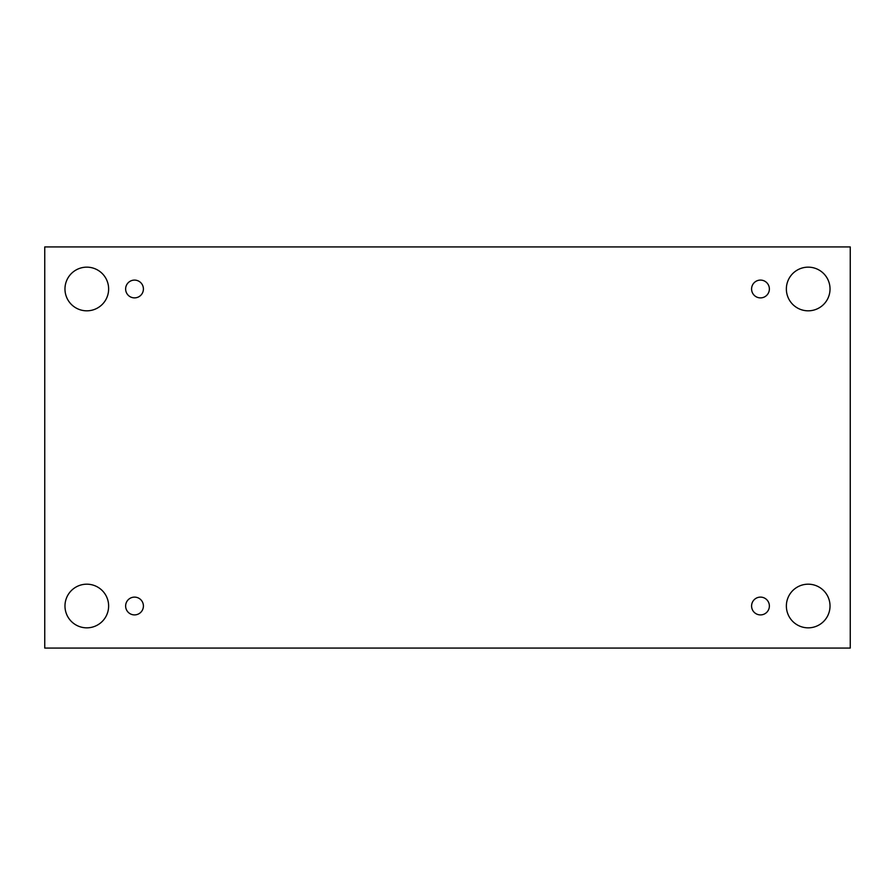 <?xml version="1.0" encoding="UTF-8"?>
<svg xmlns="http://www.w3.org/2000/svg" width="895" height="895" viewBox="0 0 895 895"><rect width="100%" height="100%" fill="white"/><g stroke="black" fill="none" stroke-linecap="round" stroke-linejoin="round"><path stroke-width="0.67" stroke-dasharray="4.47 3.36" d="M850.25 246.93L44.75 246.93L44.75 648.069L850.25 648.069L850.25 246.93M64.966 606.016A21.838 21.838 0 0 1 86.804 584.178A21.838 21.838 0 0 1 108.642 606.016A21.838 21.838 0 0 1 86.804 627.842A21.838 21.838 0 0 1 64.966 606.016M786.358 606.016A21.838 21.838 0 0 1 808.196 584.178A21.838 21.838 0 0 1 830.034 606.016A21.838 21.838 0 0 1 808.196 627.842A21.838 21.838 0 0 1 786.358 606.016M786.358 288.984A21.838 21.838 0 0 1 808.196 267.157A21.838 21.838 0 0 1 830.034 288.984A21.838 21.838 0 0 1 808.196 310.822A21.838 21.838 0 0 1 786.358 288.984M64.966 288.984A21.838 21.838 0 0 1 86.804 267.157A21.838 21.838 0 0 1 108.642 288.984A21.838 21.838 0 0 1 86.804 310.822A21.838 21.838 0 0 1 64.966 288.984M125.624 288.984A8.894 8.894 0 0 1 134.518 280.09A8.894 8.894 0 0 1 143.413 288.984A8.894 8.894 0 0 1 134.518 297.89A8.894 8.894 0 0 1 125.624 288.984M751.587 288.984A8.894 8.894 0 0 1 760.481 280.09A8.894 8.894 0 0 1 769.376 288.984A8.894 8.894 0 0 1 760.481 297.89A8.894 8.894 0 0 1 751.587 288.984M751.587 606.016A8.894 8.894 0 0 1 760.481 597.11A8.894 8.894 0 0 1 769.376 606.016A8.894 8.894 0 0 1 760.481 614.91A8.894 8.894 0 0 1 751.587 606.016M125.624 606.016A8.894 8.894 0 0 1 134.518 597.11A8.894 8.894 0 0 1 143.413 606.016A8.894 8.894 0 0 1 134.518 614.91A8.894 8.894 0 0 1 125.624 606.016"/><path stroke-width="1.34" d="M850.25 246.93L44.75 246.93L44.75 648.069L850.25 648.069L850.25 246.93M86.804 627.842A21.838 21.838 0 0 1 67.897 595.097A21.838 21.838 0 0 1 105.711 595.097A21.838 21.838 0 0 1 86.804 627.842M808.196 627.842A21.838 21.838 0 0 1 789.289 595.097A21.838 21.838 0 0 1 827.103 595.097A21.838 21.838 0 0 1 808.196 627.842M808.196 310.822A21.838 21.838 0 0 1 789.289 278.065A21.838 21.838 0 0 1 827.103 278.065A21.838 21.838 0 0 1 808.196 310.822M86.804 310.822A21.838 21.838 0 0 1 67.897 278.065A21.838 21.838 0 0 1 105.711 278.065A21.838 21.838 0 0 1 86.804 310.822M143.413 288.984A8.894 8.894 0 0 0 130.077 281.287A8.894 8.894 0 0 0 130.077 296.692A8.894 8.894 0 0 0 143.413 288.984M769.376 288.984A8.894 8.894 0 0 0 756.029 281.287A8.894 8.894 0 0 0 756.029 296.692A8.894 8.894 0 0 0 769.376 288.984M769.376 606.016A8.894 8.894 0 0 0 756.029 598.307A8.894 8.894 0 0 0 756.029 613.713A8.894 8.894 0 0 0 769.376 606.016M143.413 606.016A8.894 8.894 0 0 0 130.077 598.307A8.894 8.894 0 0 0 130.077 613.713A8.894 8.894 0 0 0 143.413 606.016"/></g></svg>
